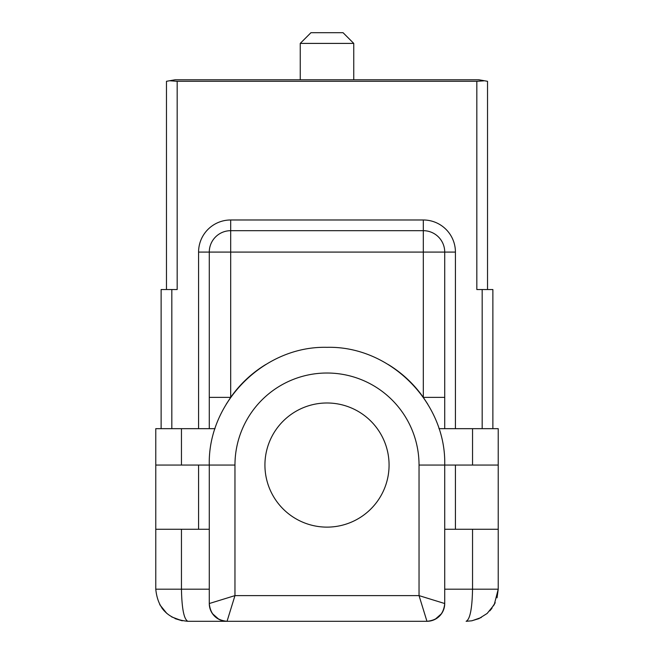 <?xml version="1.0" encoding="UTF-8"?>
<svg xmlns="http://www.w3.org/2000/svg" width="654" height="654" viewBox="0 0 654 654"><rect width="100%" height="100%" fill="white"/><g stroke="black" fill="none" stroke-linecap="round" stroke-linejoin="round"><path stroke-width="0.98" d="M300.243 43.401L310.944 32.7L343.056 32.7L353.757 43.401L300.243 43.401L300.243 79.788L175.035 79.788L459.868 79.788M353.757 43.401L353.757 79.788L478.965 79.788L487.524 81.3L487.524 289.542M166.476 289.542L166.476 81.3L175.035 79.788L194.132 79.788M477.649 81.292L176.179 81.292M482.178 428.664L482.178 289.542L476.823 289.542L476.823 81.3L483.788 80.843M169.623 80.744L177.177 81.3L177.177 289.542L171.822 289.542L171.822 428.664M161.121 428.664L161.121 289.542L171.822 289.542M262.785 621.3L187.878 621.3C168.421 619.444 157.72 608.743 155.775 589.197L155.775 428.664L215.043 428.664M472.548 465.051L472.548 428.664L438.957 428.664M472.548 428.664L498.225 428.664L498.225 589.197L497.048 597.813M492.879 428.664L492.879 289.542L482.178 289.542M426.956 621.3L419.034 595.614L444.72 603.536C443.633 614.294 437.714 620.213 426.956 621.3L227.044 621.3L234.966 595.614L209.28 603.536L209.28 465.051C207.653 402.153 264.093 345.713 327 347.331C389.907 345.713 446.347 402.153 444.72 465.051L444.72 603.536A17.764 17.764 0 0 1 426.956 621.3L391.215 621.3M227.044 621.3C216.286 620.213 210.367 614.294 209.28 603.536A17.764 17.764 0 0 0 227.044 621.3L187.837 621.3M209.28 428.664L209.28 397.37L230.682 397.37L226.178 404.286M209.28 397.37L209.28 252.084A21.402 21.402 0 0 1 230.682 230.682L423.318 230.682L423.318 252.084L230.682 252.084L230.682 397.37A117.72 117.72 0 0 1 265.745 364.531M198.579 428.664L198.579 252.084A32.103 32.103 0 0 1 230.682 219.981L423.318 219.981A32.103 32.103 0 0 1 455.421 252.084L444.72 252.084L444.72 428.664M388.255 364.531A117.72 117.72 0 0 1 423.318 397.37L444.72 397.37M423.318 219.981L423.318 230.682A21.402 21.402 0 0 1 444.72 252.084L423.318 252.084L423.318 397.37L427.822 404.286M495.225 602.759L489.821 610.852L491.98 608.228M481.262 617.507L472.057 620.744M162.02 608.228L164.179 610.852L162.02 608.228M171.667 616.91L181.943 620.744M209.28 529.266L155.775 529.266M155.775 465.051L209.28 465.051C207.653 402.153 264.093 345.713 327 347.331C389.907 345.713 446.347 402.153 444.72 465.051L498.225 465.051M155.775 589.197L181.452 589.197C181.837 608.694 183.978 619.395 187.878 621.3M212.436 613.648L218.845 619.297M471.714 620.809L478.9 618.643L471.714 620.809L466.122 621.3C470.013 619.444 472.155 608.743 472.548 589.197L472.548 529.266M441.564 613.648L435.155 619.297M444.72 529.266L498.225 529.266M478.9 618.643L487.173 613.436L494.244 604.68L498.225 589.197L444.72 589.197M327 402.987A62.073 62.073 0 0 0 264.927 465.051A62.073 62.073 0 0 0 327 527.124A62.073 62.073 0 0 0 389.073 465.051A62.073 62.073 0 0 0 327 402.987M455.421 252.084L455.421 428.664M230.682 219.981L230.682 230.682A21.402 21.402 0 0 0 209.28 252.084L198.579 252.084M209.28 589.197L181.452 589.197L181.452 529.266M181.452 465.051L181.452 428.664M444.72 252.084A21.402 21.402 0 0 0 423.318 230.682M209.28 252.084L230.682 252.084L230.682 230.682M198.579 529.266L198.579 465.051M455.421 529.266L455.421 465.051M209.28 465.051L234.966 465.051L234.966 595.614L419.034 595.614L419.034 465.051L444.72 465.051M234.966 465.051A92.034 92.034 0 0 1 327 373.017A92.034 92.034 0 0 1 419.034 465.051M159.756 604.68L166.827 613.436M175.1 618.643L182.286 620.809M487.173 613.436L494.244 604.68"/></g></svg>
